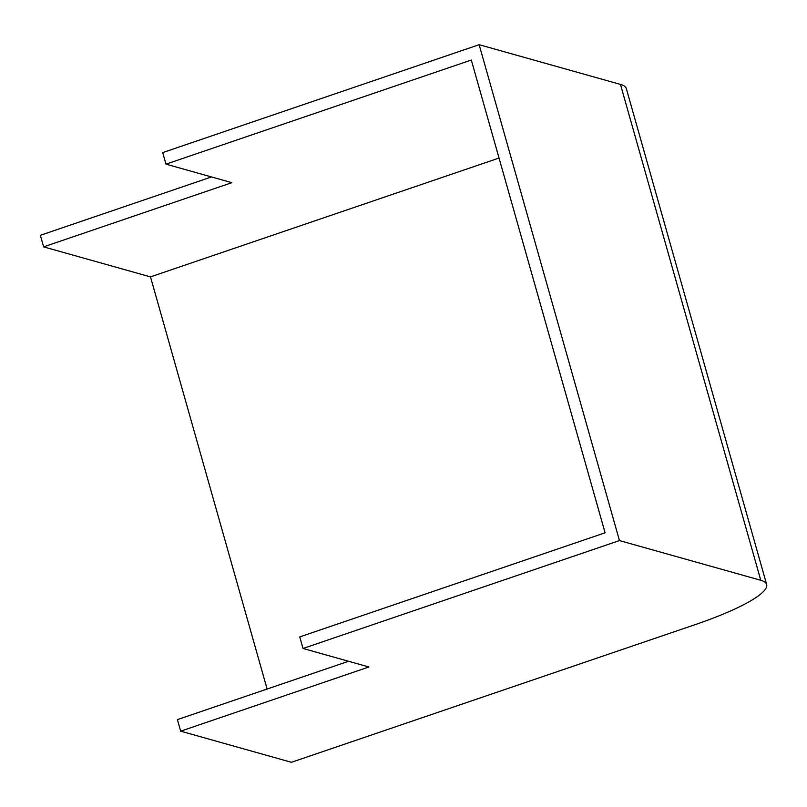 <?xml version="1.0" encoding="UTF-8"?>
<svg xmlns="http://www.w3.org/2000/svg" width="807" height="807" viewBox="0 0 807 807"><rect width="100%" height="100%" fill="white"/><g stroke="black" fill="none" stroke-linecap="round" stroke-linejoin="round"><path stroke-width="1.21" d="M479.146 44.698L620.462 84.412L760.779 580.283L619.463 540.579L479.146 44.698L162.711 152.594L165.98 164.154L231.871 182.675L43.618 246.861L40.35 235.301L211.495 176.945M620.462 84.412A110.993 19.983 -15.8 0 1 626.333 88.609L766.65 584.48A110.993 19.983 -15.8 0 1 695.18 624.628L291.428 762.302L180.667 731.172L368.92 666.986L303.029 648.475L299.75 636.915L605.089 532.802L471.308 60.041L165.98 164.154M43.618 246.861L150.495 276.892L267.117 689.027M348.543 661.266L177.399 719.622L180.667 731.172M760.779 580.283A110.993 19.983 -15.8 0 1 766.65 584.48M619.463 540.579L303.029 648.475M499.039 158.041L150.495 276.892"/></g></svg>
